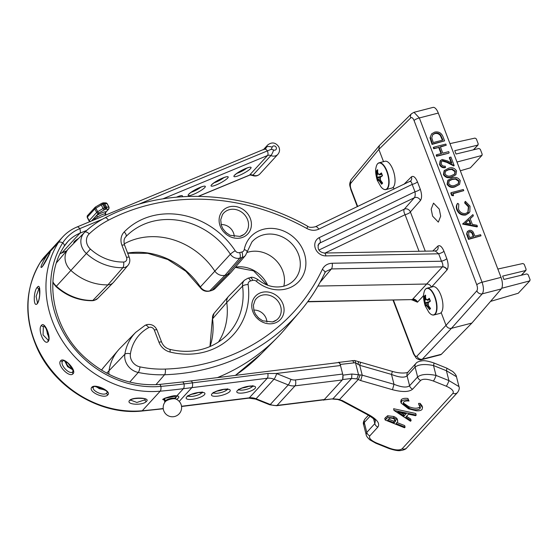 <?xml version="1.0" encoding="UTF-8"?>
<svg xmlns="http://www.w3.org/2000/svg" width="558" height="558" viewBox="0 0 558 558"><rect width="100%" height="100%" fill="white"/><g stroke="black" fill="none" stroke-linecap="round" stroke-linejoin="round"><path stroke-width="0.84" d="M95.181 219.461L94.497 218.799A1.472 1.43 -71.2 0 0 94.497 218.799A1.472 1.43 -71.2 0 0 93.36 218.91L96.234 215.779A1.472 0.642 -122.6 0 1 97.594 216.985L95.285 218.29L95.292 219.489M412.955 299.046A4.422 3.927 -137.1 0 1 417.468 302.185C416.338 300.483 414.615 299.625 412.306 299.597L442.557 266.752C443.198 265.475 442.85 263.627 441.497 261.221A4.422 1.053 159.1 0 0 446.798 258.675C448.43 263.522 448.541 267.219 447.153 269.779L431.564 287.035M439.258 209.117L433.524 203.126L431.174 209.104L432.596 216.134L438.33 222.133L440.68 216.148L439.258 209.117M52.898 281.888A15.561 13.65 42.5 0 0 56.386 286.24A49.871 43.747 42.5 0 0 92.83 300.441L107.924 284.859L122.851 267.701A8.405 7.373 -137.5 0 0 124.567 267.47A8.405 7.373 -137.5 0 0 128.005 265.35L113.581 282.278A9.214 8.084 -137.5 0 1 113.232 282.655A9.214 8.084 -137.5 0 1 109.807 284.601A9.214 8.084 -137.5 0 1 107.924 284.859A50.68 44.452 -137.5 0 1 70.894 270.435A16.363 14.355 -137.5 0 1 68.16 249.07A16.363 14.355 -137.5 0 1 68.773 248.394L84.398 232.56A15.554 13.643 -137.5 0 1 84.704 232.261A4.422 2.12 46.7 0 1 84.732 232.233A4.422 2.12 46.7 0 1 89.203 233.886A11.132 9.765 42.5 0 0 90.417 249.091A45.449 39.862 42.5 0 0 123.632 262.03A3.983 3.494 42.5 0 0 124.441 261.918A3.983 3.494 42.5 0 0 126.568 257.398L121.923 245.227A14.445 12.674 -137.5 0 1 124.197 231.968A74.34 65.209 -137.5 0 1 235.197 250.73A3.983 3.494 42.5 0 0 239.647 252.593L241.921 252.007A3.983 3.494 42.5 0 0 244.244 249.552A32.873 28.835 -137.5 0 1 263.411 229.282A32.873 28.835 -137.5 0 1 303.733 251.658A32.873 28.835 -137.5 0 1 286.191 288.939A32.873 28.835 -137.5 0 1 256.359 281.295A3.983 3.494 42.5 0 0 252.746 280.367L250.472 280.953A3.983 3.494 42.5 0 0 248.122 284.566A74.34 65.209 -137.5 0 1 204.172 352.112A74.34 65.209 -137.5 0 1 170.044 352.035A14.445 12.674 -137.5 0 1 158.96 342.214L154.308 330.043A3.983 3.494 42.5 0 0 149.425 327.33A3.983 3.494 42.5 0 0 148.679 327.623A45.449 39.862 42.5 0 0 130.412 353.821A11.132 9.765 42.5 0 0 139.981 366.871A109.989 96.471 42.5 0 0 165.287 369.075A220.556 193.466 42.5 0 0 207.597 363.042A220.556 193.466 42.5 0 0 322.308 269.416C324.31 265.531 327.616 263.474 332.212 263.25L441.497 261.221L438.665 253.799A4.422 1.053 159.1 0 0 443.966 251.26C441.908 246.545 439.871 244.829 437.856 246.106A4.422 3.871 -134.2 0 1 437.074 250.249L435.268 250.974L324.379 253.039C319.043 252.07 317.132 249.063 318.639 244.034A5.831 5.113 42.5 0 1 319.943 242.981L317.934 245.325M283.806 286.184A27.642 24.245 42.5 0 0 275.457 259.861A27.642 24.245 42.5 0 0 248.77 251.965A27.642 24.245 42.5 0 0 247.027 252.488M250.472 280.953A4.422 1.848 75.6 0 0 247.933 278.233L250.207 277.647C251.651 276.775 254.176 277.389 257.789 279.488C265.985 286.038 274.606 288.284 283.652 286.226C287.656 285.173 291.046 283.248 293.808 280.458A28.451 24.957 42.5 0 0 295.322 248.171A28.451 24.957 42.5 0 0 263.529 234.834A28.451 24.957 42.5 0 0 251.888 242.019L245.478 255.438L231.054 272.367A9.214 8.084 -137.5 0 1 230.705 272.75A9.214 8.084 -137.5 0 1 227.28 274.696L225.014 275.282A9.214 8.084 -137.5 0 1 214.718 270.965A69.108 60.62 42.5 0 0 137.519 238.58A69.108 60.62 42.5 0 0 124.204 243.853M430.378 137.373L432.429 143.999L444.593 140.867L432.052 144.403L430.009 137.784L431.655 133.829L430.009 137.784M448.765 153.171L436.6 156.303L436.168 155.18L436.544 154.768L436.97 155.898L448.765 153.171M441.05 153.61L438.7 147.465L433.712 148.749L433.28 147.619L433.657 147.214L434.089 148.337L433.712 148.749M449.134 152.766L448.709 151.637L442.78 153.164L440.325 146.733L446.254 145.206L440.429 147.019M449.671 157.363L450.92 157.042L454.17 165.566L447.279 161.994L442.647 160.585L441.629 161.178L441.218 163.94C442.034 165.67 443.338 166.396 445.138 166.124L445.57 167.254L445.193 167.658C442.647 168.084 440.771 167.072 439.578 164.61L440.136 160.83L442.117 159.483L447.453 160.899L451.903 163.201L449.671 157.363L449.295 157.768L451.241 162.859M454.17 165.566L453.8 165.97L446.909 162.406L442.271 160.99L441.448 161.401M455.886 174.738L451.408 177.186C448.095 178.441 445.424 177.597 443.408 174.64L444.126 170.713L448.527 168.251C451.868 167.051 454.554 167.944 456.57 170.936L455.886 174.738L451.778 176.774C448.465 178.037 445.8 177.186 443.777 174.229L444.503 170.309M459.576 184.384L455.091 186.832C451.778 188.088 449.113 187.244 447.091 184.286L447.809 180.36L452.21 177.904C455.558 176.698 458.237 177.59 460.252 180.583L459.576 184.384L455.461 186.421C452.154 187.683 449.483 186.832 447.46 183.875L448.186 179.955M463.754 190.648L452.838 193.459L453.57 195.391L453.201 195.795L451.666 195.384L450.78 193.061L451.157 192.656L463.321 189.518L463.754 190.648L452.943 193.745M456.856 209.871C455.984 207.611 456.137 205.574 457.316 203.74L457.686 203.335L458.795 204.13L458.509 209.208C460.015 212.514 462.442 213.923 465.784 213.435L468.043 212.145L468.769 206.481L468.399 206.885L464.661 202.931L465.009 201.759L465.379 201.354L470.017 206.153L469.864 211.873L465.763 214.99C461.661 215.611 458.697 213.902 456.856 209.871L457.232 209.459C456.36 207.206 456.514 205.163 457.686 203.335M467.848 212.34L468.399 206.885M469.145 212.856L465.763 214.99M477.446 226.499L477.069 226.911L462.631 224.093L472.898 214.6L473.365 215.827L470.178 218.687L472.347 224.372L476.971 225.272L477.446 226.499L462.945 223.528M473.365 215.827L470.199 218.736M481.003 235.825L468.469 239.368L466.621 234.004L467.283 231.654L469.152 230.405C470.799 230.029 472.152 230.6 473.198 232.107L474.963 236.146L480.577 234.702L481.003 235.825L468.839 238.964L466.99 233.6L467.66 231.242M476.783 284.789A4.422 1.053 159.1 0 1 482.084 282.25L501.028 277.368L438.295 113.072L419.344 117.947L482.084 282.25C483.8 287.426 483.856 291.283 482.265 293.829L451.45 328.327L471.887 323.061L501.286 288.932L482.265 293.829A4.422 3.829 -138.2 0 1 476.839 290.823C477.69 289.49 477.669 287.482 476.783 284.789L414.043 120.493C412.955 118.01 411.867 117.124 410.786 117.829L378.847 149.404L350.863 183.17C350.103 184.475 350.173 186.477 351.073 189.162L357.685 206.495M148.679 327.623A4.422 2.03 61.6 0 0 145.136 325.293L146.887 324.61C151.56 323.87 154.936 325.677 157.007 330.029L161.653 342.2C163.208 345.855 165.879 348.227 169.667 349.301C180.708 351.972 191.366 352 201.633 349.392C211.656 346.762 220.173 341.921 227.183 334.87A69.917 61.324 42.5 0 0 242.563 286.115A8.405 7.373 -137.5 0 1 244.411 280.249L228.794 296.089A9.214 8.084 42.5 0 0 228.445 296.465A9.214 8.084 42.5 0 0 226.764 302.513A69.108 60.62 -137.5 0 1 218.548 341.949M106.711 373.149L124.859 354.218A49.871 43.74 -137.5 0 1 135.713 332.359L120.096 348.199A50.68 44.452 42.5 0 0 118.177 350.284A50.68 44.452 42.5 0 0 109.068 370.407A16.363 14.355 42.5 0 0 108.991 374.334M217.446 377.613A225.788 198.048 42.5 0 0 276.789 338.029A225.788 198.048 42.5 0 0 285.326 328.718L299.751 311.789A224.979 197.344 -137.5 0 1 207.716 368.594A224.979 197.344 -137.5 0 1 164.561 374.746A114.411 100.349 -137.5 0 1 138.238 372.458A15.554 13.643 -137.5 0 1 124.859 354.218A4.422 1.834 8.9 0 1 130.412 353.821M393.474 300.211L413.806 353.465C414.887 355.948 415.926 356.848 416.924 356.164L446.023 325.321L441.169 312.606M383.527 161.66L378.847 149.404L379.37 145.54L411.539 113.706A4.422 3.864 45.3 0 0 410.786 117.829M394.004 189.092L393.278 187.195M431.453 287.161C430.546 285.18 429.039 284.134 426.94 284.022L317.948 286.052M413.959 112.318L433.001 107.408A9.214 3.843 75.6 0 1 438.295 113.072M501.028 277.368A9.214 3.843 75.6 0 1 501.286 288.932M476.839 290.823L446.023 325.321C447.195 327.672 449.002 328.676 451.45 328.327L422.35 359.171L441.371 354.274L471.887 323.061M441.371 354.274A9.214 3.843 75.6 0 1 440.527 354.776L421.485 359.687M469.655 237.513L473.714 236.466L472.898 234.269C472.424 232.4 471.322 231.486 469.592 231.528L468.741 232.023L468.783 235.218L469.655 237.513M468.839 238.964L468.469 239.368M466.99 233.6L466.621 234.004M473.233 236.592L472.528 234.674C472.054 232.805 470.945 231.891 469.215 231.933L468.567 232.247M472.898 234.269L472.528 234.674M469.592 231.528L469.215 231.933M465.351 223.005L470.868 224.079L469.152 219.601L465.351 223.005M463.007 223.688L462.631 224.093M469.152 219.601L465.421 223.019M470.296 223.967L468.783 220.005M466.132 214.579C462.038 215.2 459.067 213.491 457.232 209.459M468.769 206.481L465.03 202.526L464.661 202.931M465.03 202.526L465.379 201.354M453.57 195.391L452.043 194.972L451.666 195.384M452.043 194.972L451.157 192.656M455.028 185.298L458.467 183.652L458.99 180.869L455.872 178.713L452.636 179.027L449.225 180.757L448.695 183.519C450.355 185.751 452.468 186.344 455.028 185.298M455.461 186.421L455.091 186.832M447.46 183.875L447.091 184.286M458.264 183.854L458.613 181.273L455.502 179.125L452.259 179.439L449.057 180.966M458.99 180.869L458.613 181.273M455.872 178.713L455.502 179.125M452.636 179.027L452.259 179.439M451.345 175.651L454.784 173.998L455.307 171.222L452.189 169.067L448.953 169.381L445.542 171.111L445.012 173.873C446.672 176.098 448.778 176.698 451.345 175.651M451.778 176.774L451.408 177.186M443.777 174.229L443.408 174.64M454.582 174.208L454.93 171.627L451.82 169.479L448.576 169.785L445.368 171.32M455.307 171.222L454.93 171.627M452.189 169.067L451.82 169.479M448.953 169.381L448.576 169.785M442.647 160.585L442.271 160.99M447.279 161.994L446.909 162.406M445.57 167.254C443.017 167.679 441.148 166.661 439.948 164.205L439.578 164.61M439.948 164.205L440.513 160.418M446.979 269.988A4.422 3.829 -137.9 0 0 442.466 266.857L331.424 268.928L325.739 271.523L324.875 272.876A4.422 2.051 -154.7 0 0 322.308 269.416M419.037 251.281L405.073 214.704C403.811 212.263 403.546 210.415 404.278 209.166A4.422 3.822 -138.6 0 1 410.374 211.928L425.266 251.163M307.842 301.543L412.306 299.597L307.646 301.808M435.268 250.974L438.665 253.799L325.893 255.899A10.253 8.991 -137.5 0 1 315.409 248.568A10.253 8.991 -137.5 0 1 319.085 237.708L414.978 191.764L412.167 184.419C411.532 181.901 410.716 180.973 409.725 181.629M403.915 184.342L411.413 176.851A4.422 3.864 45 0 1 410.674 180.959L315.423 226.743A4.422 2.002 64.4 0 1 318.771 229.164C314.942 230.866 310.966 230.642 306.844 228.487A220.556 193.466 42.5 0 0 108.44 220.208A109.989 96.471 42.5 0 0 89.203 233.886M325.084 253.032L405.073 214.704A4.422 1.053 159.1 0 0 410.374 212.166M319.085 237.708C320.362 240.038 320.648 241.802 319.943 242.981L414.35 197.748A4.422 3.822 -138.6 0 1 420.446 200.517C422.008 198.034 421.946 194.275 420.279 189.225A4.422 1.053 159.1 0 1 414.978 191.764C415.424 194.477 415.215 196.472 414.35 197.748L404.278 209.166L318.897 250.068M318.771 229.164L412.167 184.419A4.422 1.053 159.1 0 0 417.475 181.873L420.279 189.225M411.539 113.706L414.001 112.304L419.344 117.947A4.422 1.053 159.1 0 0 414.043 120.493M416.924 356.164A4.422 3.927 43.3 0 0 422.35 359.171L421.527 359.673C420.537 360.28 418.821 359.819 416.373 358.299L413.597 354.009L393.055 300.218M105.085 214.321L105.434 213.812A5.894 1.088 152.6 0 0 97.594 216.985M108.336 209.18L105.734 212.312L108.768 208.999L109.033 207.234A2.211 0.412 -27.4 0 0 108.88 207.171L107.052 203.649L104.695 203.565L106.515 207.088L108.88 207.171A1.472 1.374 -88 0 1 108.336 209.18L105.636 209.187A16.956 3.139 152.6 0 0 104.764 209.543L98.892 212.996L96.234 215.779A7.373 1.367 -27.4 0 1 106.034 211.817A1.472 1.43 -71.2 0 0 105.434 213.812M436.97 155.898L436.6 156.303M446.254 145.206L445.821 144.083L433.657 147.214M434.089 148.337L438.7 147.465M439.076 147.054L441.531 153.485L436.544 154.768M444.593 140.867L443.108 136.982C441.531 132.957 438.741 131.332 434.738 132.1L431.655 133.829M432.429 143.999L432.052 144.403M442.913 140.058L433.245 142.555L431.78 137.728L432.778 134.576L435.163 133.229C437.298 132.671 439.139 133.306 440.687 135.12L442.913 140.058M442.431 140.184L440.311 135.524C438.762 133.711 436.921 133.083 434.787 133.634L432.596 134.785M440.687 135.12L440.311 135.524M435.163 133.229L434.787 133.634M175.672 398.949L175.672 398.949A5.726 1.646 165.7 0 0 171.571 398.984A5.726 1.646 165.7 0 0 165.398 401.565L165.398 401.565A9.214 9.214 0 0 0 174.061 416.624A9.214 9.214 0 0 0 175.672 398.949M397.366 419.755C397.345 418.542 396.103 417.454 393.634 416.477L387.58 415.759L387.977 417.342L385.153 419.986L404.543 427.763L405.08 427.177L396.131 423.592L397.763 421.332L397.338 419.274M397.059 422.545L404.683 425.601L405.08 427.177M393.634 416.477L394.039 418.061L387.977 417.342M397.763 421.332C397.749 420.125 396.508 419.03 394.039 418.061M387.58 415.759L384.755 418.409L385.153 419.986M393.955 410.388L410.514 421.262L411.1 420.62L405.792 417.133L408.505 414.175L415.605 415.71L416.184 415.068L393.955 410.388L393.634 408.721L394.032 410.304M406.545 416.317L410.695 419.037L411.1 420.62M393.634 408.721L415.787 413.492L416.184 415.068M409.007 401.021L407.912 398.461C404.669 398.07 402.444 398.475 401.244 399.681L400.742 401.523L401.146 403.106L408.512 408.812L416.184 410.758C419.072 410.995 421.025 410.549 422.043 409.426L422.532 407.577L420.579 404.962L418.953 405.01L420.439 407.117L420.048 408.637C417.803 410.276 414.182 410.158 409.181 408.282L403.218 403.601L403.601 402.095C404.571 401.111 406.37 400.756 409.007 401.021L408.31 400.037C405.066 399.647 402.848 400.051 401.648 401.258L401.146 403.106M401.244 399.681L401.648 401.258M422.532 407.577L422.127 405.994L420.174 403.378L420.579 404.962M420.174 403.378L418.549 403.427L418.953 405.01M420.062 406.294L419.644 407.054L420.048 408.637M419.644 407.054C417.398 408.7 413.778 408.582 408.777 406.698L409.181 408.282M408.777 406.698L403.211 402.904M407.912 398.461L408.31 400.037M322.977 399.94L332.91 398.83L338.176 399.256L342.347 400.581L369.277 415.006C377.299 419.623 380.165 423.641 377.871 427.065L369.828 435.84C368.643 438.051 370.882 440.436 376.538 442.989L389.435 448.158C395.469 450.299 399.702 450.508 402.123 448.785L452.963 393.341C454.149 391.13 451.91 388.745 446.254 386.192L433.357 381.023C427.323 378.882 423.09 378.673 420.669 380.396L412.634 389.163C409.098 392.093 402.381 392.267 392.483 389.7L360.698 380.57L356.862 378.868L351.603 378.45L342.64 379.566L323.947 399.947L332.91 398.83L351.603 378.45L351.91 374.02L362.219 375.164L394.004 384.295C401.718 387.364 406.908 387.838 409.579 385.724L417.621 376.95C421.213 374.216 427.344 373.707 436.021 375.422L448.918 380.598L458.976 386.603L456.465 376.727L446.407 370.721A4.61 0.872 -68.1 0 0 446.623 368.078L452.712 371.495C455.147 373.727 456.402 375.471 456.465 376.727M338.148 362.602L338.288 362.456C339.013 361.926 339.662 362.581 340.22 364.444L342.94 375.136L351.91 374.02M323.556 400.17L323.947 399.947M342.64 379.566L342.94 375.136M446.254 386.192A4.61 0.872 -68.1 0 0 448.918 380.598L446.407 370.721L433.51 365.546C424.833 363.83 418.695 364.339 415.11 367.073L407.068 375.841C404.397 377.961 399.207 377.487 391.486 374.418L359.708 365.288L360.628 362.295L354.56 360.482L338.288 362.456M370.107 416.149L364.269 422.518L363.635 424.764L366.153 434.647L366.78 432.394L374.823 423.627L375.346 420.962C375.806 420.418 373.448 418.465 368.273 415.096L368.273 415.096A4.61 1.765 118.2 0 0 369.277 415.006M360.698 380.57L362.219 375.164L359.708 365.288L355.474 362.707L340.22 364.444M338.176 399.256L337.743 399.479L341.343 400.679L368.273 415.096M360.056 375.199L358.396 379.349L339.104 399.974M342.347 400.581L341.343 400.679M376.538 442.989A4.61 0.872 111.9 0 1 375.987 443.296L388.884 448.472C394.318 450.264 398.168 450.969 400.442 450.564C403.804 450.055 405.889 449.183 406.684 447.935L406.684 447.935A4.61 4.039 42.5 0 1 402.123 448.785M389.435 448.158A4.61 0.872 111.9 0 1 388.884 448.472M433.357 381.023A4.61 0.872 -68.1 0 0 436.021 375.422L433.51 365.546A4.61 0.872 -68.1 0 0 433.726 362.902L446.623 368.078M392.483 389.7L394.004 384.295L391.486 374.418L392.407 371.426C403.978 374.753 409.593 371.809 407.912 372.179L415.933 363.439A4.61 4.039 -137.5 0 0 415.11 367.073L417.621 376.95A4.61 4.039 -137.5 0 0 420.669 380.396M354.128 360.705C354.818 360.175 355.265 360.845 355.474 362.707L358.487 374.544L356.862 378.868M358.229 362.044C358.752 361.152 358.655 361.961 357.922 364.479M406.231 413.687L404.097 416.024L397.77 411.867L406.231 413.687M404.683 413.359L403.692 414.441L400.749 412.508M403.692 414.441L404.097 416.024M395.231 421.667L394.143 422.79L387.677 420.202L388.773 419.009C389.435 417.942 391.012 417.823 393.509 418.646L395.789 420.425L395.231 421.667L394.834 420.09L393.739 421.213L388.633 419.163M393.739 421.213L394.143 422.79M181.517 406.266L249.3 397.84L267.24 378.268L191.847 387.65L179.244 401.397L191.847 387.65A4.61 1.772 -97.1 0 0 192.482 382.858A4.61 1.772 -97.1 0 0 190.738 380.94L338.434 362.567A4.61 1.772 82.9 0 1 340.492 365.511L276.363 373.483A18.428 16.168 -137.5 0 1 276.67 373.609L290.913 379.321A9.214 8.084 42.5 0 0 295.426 379.942L342.668 374.062L340.492 365.511M342.668 374.062A4.61 1.772 82.9 0 1 342.263 379.97L324.317 399.542A4.61 1.772 82.9 0 1 323.8 399.835L276.552 405.708A4.61 1.772 -97.1 0 0 277.075 405.415L324.317 399.542M164.854 402.262L164.059 398.496L176.893 395.81L183.408 388.696L191.847 387.65A4.61 1.772 -97.1 0 0 192.482 382.858L267.875 373.483L276.363 373.483M40.316 262.358A4.61 2.183 32.4 0 1 40.399 262.19C24.601 288.974 23.652 317.941 37.553 349.092C55.57 388.459 100.775 415.431 141.711 411.051A4.61 1.73 -95.2 0 0 142.248 410.758L160.195 391.186A768.505 674.092 -137.5 0 0 183.408 388.696A4.61 1.772 -97.1 0 0 184.042 383.911L192.482 382.858A4.61 1.772 -97.1 0 0 190.738 380.94A4.61 1.772 -97.1 0 0 190.215 381.233M102.288 219.308L79.752 228.641A4.61 2.051 67.5 0 1 79.885 233.223L61.945 252.795A4.61 2.051 67.5 0 1 61.596 253.039A4.61 2.051 -112.5 0 0 61.945 252.795L79.885 233.223A4.61 2.051 -112.5 0 0 79.752 228.641A4.61 2.051 -112.5 0 0 77.067 226.966A4.61 2.051 -112.5 0 0 76.725 227.211M271.139 149.342A9.214 8.084 -137.5 0 1 273.636 150.018A2.302 2.023 42.5 0 0 276.161 147.263A2.302 2.023 42.5 0 0 272.158 147.214A9.214 8.084 -137.5 0 1 271.139 149.342L138.189 204.437M49.341 252.488C52.85 247.85 45.421 262.853 42.275 266.738C38 270.937 45.442 255.927 49.341 252.488A1.472 1.29 -137.5 0 0 49.418 253.981M37.491 287.077C40.783 282.536 40.553 300.051 37.26 303.705C33.117 308.128 33.368 290.606 37.491 287.077A1.472 1.29 -137.4 0 0 38.858 288.765L36.103 296.465L37.505 302.841M39.402 288.333L38.858 288.765M41.508 325.321C44.654 320.962 51.664 338.002 48.155 341.503C44.221 346.086 37.233 329.032 41.508 325.321A1.472 1.29 -137.4 0 0 43.378 326.402L43.05 334.898L48.148 340.129M48.155 341.503A1.472 1.29 42.6 0 1 48.295 340.017L48.295 340.017C48.762 340.638 49.781 335.986 46.628 329.164L44.033 325.97L43.378 326.402M48.846 337.974L45.882 327.846M60.71 360.712C63.807 356.597 76.865 370.268 73.098 373.7C69.415 378.352 56.379 364.667 60.71 360.712A1.472 1.29 -137.4 0 0 62.768 361.005L62.768 361.012C59.085 364.297 69.876 375.611 72.938 371.67M73.098 373.7A1.472 1.29 42.6 0 1 72.875 371.733L72.91 369.905L67.971 363.105C64.282 360.698 62.58 359.966 62.873 360.907L62.768 361.005M72.903 369.877L67.588 366.641L64.784 361.047M93.73 386.701C90.103 390.23 104.053 396.836 106.885 392.916L107.206 392.407C107.206 392.86 108.559 391.583 101.689 388.012C96.095 386.359 93.36 386.045 93.5 387.071A1.472 1.29 -137.4 0 1 91.84 387.245C94.986 383.367 111.872 391.346 107.861 394.82C104.423 399.444 87.55 391.451 91.84 387.245M105.978 390.579L95.306 386.541M130.607 400.107L136.891 402.457L144.899 399.828L145.296 399.103M129.589 400.386C132.888 396.738 150.723 397.666 146.517 401.279C143.273 405.764 125.445 404.822 129.589 400.386A1.472 1.29 -137.4 0 0 130.691 400.023C130.488 399.577 132.288 399.012 136.075 398.321C142.695 398.3 145.798 398.586 145.387 399.179L145.296 398.928M140.463 398.161L134.108 398.628M264.45 149.356L266.459 147.166A4.61 4.039 42.5 0 1 265.657 148.595L77.067 226.966A4.61 2.051 67.5 0 1 79.752 228.641A47.025 41.25 -137.5 0 0 62.74 242.863A4.61 2.183 32.4 0 1 64.233 246.252C42.98 278.024 52.152 328.313 85.158 357.762C107.31 377.424 132.03 386.324 159.302 384.455L182.299 381.986A4.61 1.772 -97.1 0 1 184.042 383.911A765.046 671.058 -137.5 0 1 160.927 386.387A95.725 83.965 -137.5 0 1 68.271 340.436A95.725 83.965 -137.5 0 1 62.74 242.863A4.61 2.183 32.4 0 0 58.457 242.479A50.485 44.277 -137.5 0 1 62.636 237.024L44.689 256.589L40.399 262.19A4.61 2.183 32.4 0 1 40.511 262.044A50.485 44.277 -137.5 0 1 44.689 256.589M162.797 399.57L165.077 400.33M47.981 256.959L43.301 265.343M425.621 289.093A13.824 5.768 75.6 0 1 427.003 288.207L432.931 286.679A13.824 5.768 75.6 0 1 440.869 295.175A13.824 5.768 75.6 0 1 439.83 313.45L433.901 314.977A13.824 5.768 75.6 0 1 432.262 314.872M425.398 295.098L425.726 298.718L427.163 299.897L429.325 298.342L430.399 301.146L428.237 302.715L428.286 305.407L430.525 308.539L429.527 309.634L427.275 306.509L425.845 305.331L425.594 306.391L424.519 303.58L424.394 296.193L425.398 295.098L425.628 295.621M429.325 298.342L429.5 298.823L427.512 300.267L429.681 299.709M425.719 295.614L424.882 296.438L425.008 303.719L425.9 305.784M425.419 296.312L424.973 296.431M426.368 299.513L425.259 299.799M429.102 301.732L425.308 302.708M428.132 302.91L425.098 303.691M426.068 304.808L425.845 305.331L426.11 304.794L427.651 306.07L429.681 309.006L429.527 309.634L429.681 309.006M428.119 304.277L426.11 304.794M428.502 305.854L427.651 306.07M428.237 302.715L430.302 300.908M427.163 299.897L427.512 300.267L427.163 299.897M424.394 296.193L424.882 296.438M424.722 299.813L425.217 299.806M425.266 302.715L424.764 302.506M425.008 303.719L424.519 303.58M425.803 305.812L425.594 306.391M427.616 306.084L427.275 306.509M430.427 308.19L430.525 308.539M497.848 269.033L522.888 263.516L524.213 264.29L526.131 269.326L525.559 270.56L502.646 276.098L503.923 279.446L526.843 273.908L528.175 274.675L530.1 279.711L529.549 280.946L501.719 288.263M521.514 275.192L525.985 270.316L521.256 275.254M529.954 280.702L518.263 293.243L529.954 280.702M490.559 301.39L518.263 293.243M449.957 143.622L474.998 138.098L476.323 138.879L478.241 143.915L477.669 145.15L454.756 150.688L456.032 154.029L478.945 148.491L480.285 149.265L482.21 154.301L481.652 155.529L456.988 162.022M473.623 149.781L478.094 144.899L473.365 149.837M482.063 155.284L470.373 167.832L482.063 155.284M460.329 170.783L470.373 167.832M377.731 163.682A13.824 5.768 75.6 0 1 379.112 162.797L385.041 161.269A13.824 5.768 75.6 0 1 392.978 169.765A13.824 5.768 75.6 0 1 391.939 188.039L386.01 189.567A13.824 5.768 75.6 0 1 384.371 189.455M377.508 169.681L377.836 173.301L379.273 174.487L381.435 172.924L382.509 175.735L380.347 177.304L380.396 179.997L382.635 183.122L381.63 184.217L379.384 181.092L377.954 179.913L377.703 180.973L376.629 178.169L376.504 170.776L377.508 169.681L377.738 170.211M381.435 172.924L381.609 173.405L379.621 174.856L381.784 174.298M377.829 170.197L376.985 171.027L377.117 178.309L378.01 180.367M377.529 170.901L377.082 171.013M378.477 174.103L377.368 174.389M381.212 176.314L377.417 177.291M380.235 177.5L377.208 178.281M378.178 179.397L377.954 179.913L378.219 179.383L379.761 180.659L381.784 183.596L381.63 184.217L381.784 183.596M380.228 178.867L378.219 179.383M380.605 180.436L379.761 180.659M380.347 177.304L382.411 175.498M379.273 174.487L379.621 174.856L379.273 174.487M376.504 170.776L376.985 171.027M376.831 174.403L377.327 174.396M377.375 177.304L376.873 177.095M377.117 178.309L376.629 178.169M377.912 180.401L377.703 180.973M379.726 180.673L379.384 181.092M253.771 310.108A11.711 10.274 -137.5 0 1 266.905 322.147M259.491 318.778A7.121 6.25 42.5 0 0 257.768 317.202M221.114 224.574A11.711 10.274 -137.5 0 1 234.241 236.613M226.827 233.244A7.121 6.25 42.5 0 0 225.104 231.668M262.114 295.182A14.787 12.974 42.5 0 0 255.076 300.26L253.388 305.282L253.988 310.841L255.48 314.182L258.584 318.004L262.734 320.815L272.52 321.945L276.601 319.999A14.787 12.974 42.5 0 0 279.139 302.91A14.787 12.974 42.5 0 0 262.114 295.182M273.839 323.361A17.082 14.982 -137.5 0 1 252.886 311.727A17.082 14.982 -137.5 0 1 262.002 292.357A17.082 14.982 -137.5 0 1 282.962 303.984A17.082 14.982 -137.5 0 1 273.839 323.361M229.457 209.648A14.787 12.974 42.5 0 0 222.419 214.732L220.724 219.747L221.324 225.313L222.816 228.647L225.92 232.47L230.07 235.281L239.856 236.411L243.937 234.465A14.787 12.974 42.5 0 0 246.476 217.383A14.787 12.974 42.5 0 0 229.457 209.648M241.182 237.827A17.082 14.982 -137.5 0 1 220.222 226.199A17.082 14.982 -137.5 0 1 229.338 206.823A17.082 14.982 -137.5 0 1 250.298 218.45A17.082 14.982 -137.5 0 1 241.182 237.827M240.024 236.404A14.787 12.974 42.5 0 0 243.937 234.465M272.681 321.931A14.787 12.974 42.5 0 0 276.601 319.999M98.892 212.996A1.472 0.453 59.2 0 1 97.699 211.691L103.084 208.476L101.263 204.953L95.878 208.169L97.699 211.691A2.211 0.412 -27.4 0 0 96.653 212.465L94.832 208.943L87.334 217.118L89.154 220.64L96.653 212.465A1.472 1.29 42.5 0 0 98.543 213.254M94.623 218.848A7.373 1.367 -27.4 0 1 93.36 218.91L91.428 221.017M442.557 266.752A4.422 3.76 -143.7 0 1 447.153 269.779M128.005 265.35C129.874 262.964 130.293 260.307 129.268 257.391A4.422 1.053 159.1 0 0 126.568 257.398M247.145 251.972A4.422 1.869 -168.9 0 0 244.244 249.552M210.052 346.518A69.91 61.324 -137.5 0 0 212.542 318.848A4.61 1.528 172.4 0 0 212.319 319.42L214.077 313.331A8.412 7.373 42.5 0 0 212.542 318.848L226.764 302.513L242.563 286.115A4.422 1.465 -7.6 0 1 248.122 284.566M324.735 273.092A224.979 197.344 -137.5 0 1 299.751 311.789C309.802 299.988 318.172 287.014 324.875 272.876A4.422 2.051 -154.7 0 1 324.735 273.092M235.357 375.388A224.986 197.344 42.5 0 0 261.235 353.8L235.399 375.381M94.553 300.204A8.412 7.373 42.5 0 0 97.671 298.432L94.128 300.462L92.3 300.713A4.61 1.632 -91.2 0 0 92.83 300.441A8.412 7.373 42.5 0 0 94.553 300.204M235.497 267.149A28.451 24.957 -137.5 0 1 267.714 285.271M125.369 237.283L125.982 236.564A10.023 8.788 42.5 0 0 125.655 236.927C123.911 238.684 123.562 241.447 124.615 245.213A4.422 1.053 159.1 0 0 121.923 245.227M127.615 253.06A69.91 61.324 -137.5 0 1 200.357 286.945A8.412 7.373 42.5 0 0 209.752 290.885L212.026 290.3L227.28 274.696L242.039 257.559L239.766 258.145A8.405 7.373 -137.5 0 1 230.377 254.211A69.917 61.324 42.5 0 0 152.278 221.449A69.917 61.324 42.5 0 0 125.982 236.564A4.422 2.12 -135.9 0 0 124.197 231.968M105.901 202.896L107.213 203.712A2.211 0.412 152.6 0 0 107.052 203.649A1.472 1.374 -88 0 0 105.901 202.896L103.544 202.812A1.472 1.374 -88 0 1 104.695 203.565A2.211 0.412 152.6 0 0 103.662 203.844A1.472 0.691 -111.6 0 0 102.602 203.007L101.709 203.37A1.472 0.614 -112.4 0 1 102.714 204.228L104.534 207.75A18.428 3.411 -27.4 0 1 105.483 207.367L103.662 203.844A18.428 3.411 152.6 0 0 102.714 204.228A2.211 0.412 152.6 0 0 101.263 204.953A1.472 0.453 -120.8 0 1 101.033 203.712A1.472 0.453 -120.8 0 1 101.124 203.691M211.601 290.551A4.61 1.925 -104.4 0 0 212.026 290.3A8.412 7.373 42.5 0 0 215.144 288.521L211.601 290.551L209.334 291.137A4.61 1.925 -104.4 0 0 209.752 290.885L225.014 275.282L239.766 258.145A4.422 1.848 -104.4 0 0 239.647 252.593M209.334 291.137C205.518 291.862 202.442 290.634 200.099 287.44A4.61 0.6 -33.6 0 1 200.357 286.945L230.377 254.211A4.422 0.579 -33.6 0 1 235.197 250.73M245.478 255.438A8.405 7.373 -137.5 0 1 242.039 257.559A4.422 1.848 -104.4 0 0 241.921 252.007M92.3 300.713C78.797 300.755 66.709 296.061 56.03 286.631L86.406 253.506A15.554 13.643 -137.5 0 1 84.398 232.56L84.732 232.233C90.773 226.541 97.517 221.742 104.96 217.857A4.422 2.023 62.4 0 1 108.44 220.208M123.632 262.03A4.422 1.562 -91.2 0 1 122.851 267.701A49.871 43.74 -137.5 0 1 86.406 253.506L90.417 249.091M129.77 382.077L138.238 372.458A4.422 1.193 -78.3 0 0 139.981 366.871M155.919 384.692L164.561 374.746A4.422 1.583 -92 0 0 165.287 369.075M411.413 176.851C413.415 175.54 415.438 177.214 417.475 181.873M420.446 200.517L410.374 211.928M432.799 251.023L437.856 246.106M443.966 251.26L446.798 258.675M332.212 263.25A4.422 1.562 -91.1 0 1 331.424 268.928L319.985 282.446M423.634 295.559L417.468 302.185L412.048 299.883M101.493 370.142L103.809 367.15A49.871 43.747 42.5 0 0 101.5 370.149M467.904 236.501L467.527 236.906M157.007 330.029A4.422 1.053 159.1 0 0 154.308 330.043M161.653 342.2A4.422 1.053 159.1 0 0 158.96 342.214M169.667 349.301A4.422 1.123 103.8 0 1 170.044 352.035M250.207 277.647A4.422 1.848 75.6 0 1 252.746 280.367M257.789 279.488L256.359 281.295M104.96 217.857C163.926 186.414 242.856 189.748 307.549 226.178A4.422 0.565 119 0 1 306.844 228.487M325.893 255.899A4.422 1.562 -91.1 0 0 324.379 253.039M350.863 183.17A4.422 3.892 -140.4 0 1 351.38 179.32L379.37 145.54M351.073 189.162A4.422 1.053 159.1 0 0 350.856 189.713C350.082 185.493 348.457 184.998 351.38 179.32M413.806 353.465A4.422 1.053 159.1 0 0 413.597 354.009M101.605 203.447A1.472 0.614 -112.4 0 1 101.709 203.37L95.648 206.92A1.472 0.453 -120.8 0 0 95.878 208.169A2.211 0.412 152.6 0 0 94.832 208.943A1.472 1.29 -137.5 0 1 94.972 207.45L95.648 206.92A1.472 0.453 -120.8 0 1 95.739 206.899M104.276 209.787A1.472 0.453 59.2 0 1 103.084 208.476A2.211 0.412 -27.4 0 1 104.534 207.75A1.472 0.614 -112.4 0 1 104.764 209.543M105.636 209.187A1.472 0.691 -111.6 0 0 105.483 207.367A2.211 0.412 -27.4 0 1 106.515 207.088A1.472 1.374 -88 0 1 105.978 209.097M87.208 217.39L87.473 215.625A1.472 1.29 -137.5 0 0 87.334 217.118A2.211 0.412 152.6 0 0 87.208 217.39L89.029 220.912A2.211 0.412 -27.4 0 1 89.154 220.64A1.472 1.29 42.5 0 0 90.27 221.498M103.544 202.812L102.602 203.007A1.472 0.691 -111.6 0 0 102.477 203.091M108.35 209.292A1.472 1.29 42.5 0 0 108.768 208.999M431.46 141.467L431.09 141.871M442.368 138.621L441.992 139.033M164.575 398.349L165.342 401.362A5.308 1.528 -14.3 0 1 171.299 398.314A5.308 1.528 -14.3 0 1 175.631 398.747L175.777 398.998M385.927 417.126L386.324 418.709M377.871 427.065A4.61 4.039 -137.5 0 1 374.823 423.627L373.574 418.709M368.461 415.201L365.092 418.877A4.61 4.039 -137.5 0 0 364.269 422.518L366.78 432.394A4.61 4.039 -137.5 0 0 369.828 435.84M407.891 372.207A4.61 4.039 -137.5 0 0 407.068 375.841L409.579 385.724A4.61 4.039 -137.5 0 0 412.634 389.163M452.963 393.341A4.61 4.039 42.5 0 0 457.525 392.49L406.684 447.935M351.77 360.782C352.503 360.245 353.144 360.907 353.709 362.763M248.687 386.331A7.373 2.12 -14.3 0 1 242.695 387.894A7.373 2.12 -14.3 0 1 242.43 387.922M238.88 389.714A7.373 2.12 165.7 0 0 243.239 390.028A7.373 2.12 165.7 0 0 252.655 386.213M249.314 386.136A9.674 2.776 -14.3 0 1 255.034 388.459A9.674 2.776 -14.3 0 1 243.037 392.985A9.674 2.776 -14.3 0 1 237.317 390.663A9.674 2.776 -14.3 0 1 249.314 386.136M223.367 389.477A7.373 2.12 -14.3 0 1 217.376 391.039A7.373 2.12 -14.3 0 1 217.111 391.074M213.561 392.867A7.373 2.12 165.7 0 0 217.92 393.181A7.373 2.12 165.7 0 0 227.336 389.358M223.995 389.282A9.674 2.776 -14.3 0 1 229.722 391.604A9.674 2.776 -14.3 0 1 217.718 396.131A9.674 2.776 -14.3 0 1 211.998 393.809A9.674 2.776 -14.3 0 1 223.995 389.282M198.048 392.63A7.373 2.12 -14.3 0 1 192.057 394.192A7.373 2.12 -14.3 0 1 191.792 394.22M188.241 396.013A7.373 2.12 165.7 0 0 192.601 396.326A7.373 2.12 165.7 0 0 202.024 392.511M198.676 392.434A9.674 2.776 -14.3 0 1 204.402 394.757A9.674 2.776 -14.3 0 1 192.398 399.284A9.674 2.776 -14.3 0 1 186.679 396.961A9.674 2.776 -14.3 0 1 198.676 392.434M276.552 405.708L269.758 404.794A4.61 0.872 -68.1 0 0 270.309 404.487L288.249 384.915L274.006 379.203L256.066 398.775L270.309 404.487A13.824 12.123 42.5 0 0 277.075 405.415L295.015 385.85A13.824 12.123 -137.5 0 1 288.249 384.915A4.61 0.872 -68.1 0 0 290.913 379.321M342.263 379.97L295.015 385.85A4.61 1.772 -97.1 0 0 295.426 379.942M181.545 406.496L248.777 398.133A4.61 1.772 82.9 0 0 249.3 397.84A13.824 12.123 -137.5 0 1 256.066 398.775A4.61 0.872 -68.1 0 1 255.515 399.082L269.758 404.794M276.67 373.609A4.61 0.872 -68.1 0 1 274.006 379.203A13.824 12.123 42.5 0 0 267.24 378.268A4.61 1.772 -97.1 0 0 267.875 373.483M198.278 196.332L249.593 175.079A4.61 4.039 -137.5 0 1 252.948 175.149A6.912 6.061 42.5 0 0 259.909 173.922C257.754 176.014 255.25 176.53 252.411 175.463A4.61 0.837 -67.2 0 0 252.948 175.149L270.895 155.584A4.61 4.039 42.5 0 0 267.54 155.508L162.894 198.843M272.158 147.214A4.61 2.03 16.3 0 0 266.459 147.166A6.912 6.061 -137.5 0 1 267.666 145.01L263.216 149.872M76.809 239.626A7.373 1.339 152.2 0 0 77.708 239.34M74.109 242.995A9.674 1.758 -27.8 0 1 78.727 238.308M176.53 197.148A9.674 1.758 -27.8 0 1 177.005 196.946A9.674 1.758 -27.8 0 1 182.152 196.716M177.486 197.065A7.373 1.339 152.2 0 0 178.128 196.569M191.192 192.252A7.373 1.339 152.2 0 0 193.291 191.499A7.373 1.339 152.2 0 0 200.999 187.09M193.598 194.324A9.674 1.758 -27.8 0 1 188.737 194.212A9.674 1.758 -27.8 0 1 199.883 187.474A9.674 1.758 -27.8 0 1 204.751 187.579A9.674 1.758 -27.8 0 1 193.598 194.324M214.07 182.78A7.373 1.339 152.2 0 0 216.169 182.027A7.373 1.339 152.2 0 0 223.877 177.618M216.476 184.844A9.674 1.758 -27.8 0 1 211.608 184.74A9.674 1.758 -27.8 0 1 222.761 177.995A9.674 1.758 -27.8 0 1 227.622 178.107A9.674 1.758 -27.8 0 1 216.476 184.844M236.948 173.308A7.373 1.339 152.2 0 0 239.047 172.555A7.373 1.339 152.2 0 0 246.755 168.146M239.354 175.372A9.674 1.758 -27.8 0 1 234.486 175.261A9.674 1.758 -27.8 0 1 245.639 168.523A9.674 1.758 -27.8 0 1 250.5 168.635A9.674 1.758 -27.8 0 1 239.354 175.372M86.755 230.384L79.885 233.223A43.573 38.216 -137.5 0 0 67.727 241.691L64.233 246.252M60.166 253.59A43.573 38.216 -137.5 0 1 61.945 252.795L66.646 250.849M252.411 175.463C250.598 175.003 249.545 174.954 249.245 175.324A4.61 2.051 67.5 0 0 249.593 175.079L267.54 155.508A4.61 2.051 67.5 0 0 267.401 150.925A4.61 2.051 67.5 0 0 264.722 149.244M267.666 145.01C271.886 141.809 275.575 142.388 278.749 146.747C280.046 149.488 279.753 152.02 277.856 154.35A6.912 6.061 -137.5 0 1 270.895 155.584A4.61 0.837 -67.2 0 0 273.636 150.018M49.976 252.76L42.506 266.361A1.472 1.29 42.6 0 0 42.275 266.738M39.737 288.284L39.276 288.054L39.66 294.826C39.193 299.283 38.488 301.941 37.567 302.785L37.567 302.785A1.472 1.29 42.6 0 0 37.26 303.705M106.885 392.916A1.472 1.29 42.6 0 0 107.861 394.82M144.899 399.828A1.472 1.29 42.6 0 0 146.517 401.279M175.379 397.749A7.373 2.12 165.7 0 0 176.621 396.801A7.373 2.12 165.7 0 0 177.026 396.061M163.236 408.54A768.505 674.092 -137.5 0 1 142.248 410.758A99.184 86.999 -137.5 0 1 46.244 363.146A99.184 86.999 -137.5 0 1 40.511 262.044L58.457 242.479A99.184 86.999 -137.5 0 0 64.191 343.575A99.184 86.999 -137.5 0 0 160.195 391.186A4.61 1.73 -95.2 0 0 160.927 386.387A4.61 1.73 -95.2 0 0 159.302 384.455M64.316 246.099A43.573 38.216 -137.5 0 1 67.727 241.691M162.706 399.354L164.924 398.175C171.243 396.061 175.052 395.301 176.335 395.901L176.335 395.901A1.472 1.158 98.1 0 0 176.893 395.81A8.844 2.539 -14.3 0 1 176.523 399.319M423.892 293.18C424.373 290.313 425.412 288.66 427.003 288.207A13.824 5.768 75.6 0 1 434.94 296.703A13.824 5.768 75.6 0 1 433.901 314.977C432.29 315.361 430.581 314.412 428.774 312.131A13.657 5.699 -104.4 0 0 435.917 312.341A13.657 5.699 -104.4 0 0 434.612 296.828A13.657 5.699 -104.4 0 0 423.892 293.18C423.09 295.649 423.501 299.813 425.119 305.665L428.774 312.131M376.001 167.763C376.483 164.903 377.522 163.243 379.112 162.797A13.824 5.768 75.6 0 1 387.05 171.285A13.824 5.768 75.6 0 1 386.01 189.567C384.399 189.943 382.69 188.995 380.884 186.721A13.657 5.699 -104.4 0 0 388.026 186.923A13.657 5.699 -104.4 0 0 386.722 171.418A13.657 5.699 -104.4 0 0 376.001 167.763C375.199 170.232 375.604 174.396 377.229 180.255L380.884 186.721M209.961 346.56L212.319 319.42M235.316 267.366L253.59 270.853L267.122 285.047M215.144 288.521L230.705 272.75M97.671 298.432L113.232 282.655M56.504 262.748L68.16 249.07M261.235 353.8L276.789 338.029M103.809 367.15L118.177 350.284M214.077 313.331L228.445 296.465M200.099 287.44L185.835 271.265L167.812 259.519L147.779 253.325L127.684 253.241M56.03 286.631L52.85 282.746M412.529 299.59L413.06 300.211L411.706 299.869M145.136 325.293L135.713 332.359M247.933 278.233L244.411 280.249M129.268 257.391L124.615 245.213M307.549 226.178C308.783 227.497 311.406 227.678 315.423 226.743M357.329 206.662L350.856 189.713M105.734 212.312L105.567 213.867L106.118 214.935M107.213 203.712L109.033 207.234M87.473 215.625L94.972 207.45M90.34 221.728L89.029 220.912M175.631 398.747L174.884 395.824M332.519 399.054L337.743 399.479M366.153 434.64C366.201 435.882 367.464 437.639 369.94 439.906L375.987 443.296M457.525 392.49C459.192 390.07 459.673 388.11 458.976 386.603M365.092 418.877C363.425 421.304 362.937 423.264 363.635 424.764M433.726 362.902C428.3 361.103 424.45 360.405 422.176 360.81C418.814 361.312 416.728 362.191 415.933 363.439M360.628 362.295L392.407 371.426M238.489 389.24L238.406 390.154C239.717 388.717 243.267 387.426 249.056 386.282L253.283 386.366L252.774 385.606M213.17 392.386L213.086 393.306C214.398 391.862 217.948 390.572 223.737 389.428L227.964 389.519L227.455 388.752M187.851 395.538L187.767 396.452C189.078 395.015 192.629 393.725 198.418 392.581L202.645 392.665L202.136 391.904M248.777 398.133L255.515 399.082M74.96 240.993L78.594 238.44M176.677 197.134L180.29 195.816M189.343 193.619L189.218 193.954C188.102 194.47 194.84 189.308 199.708 187.6L203.168 186.344M212.221 184.14L212.096 184.482C210.98 184.991 217.718 179.836 222.586 178.121L226.046 176.865M235.099 174.668L234.974 175.003C233.858 175.519 240.596 170.357 245.464 168.649L248.924 167.393M277.856 154.35L259.909 173.922M249.245 175.324L198.515 196.332M66.507 251.002L60.111 253.695M48.832 336.879L47.43 334.019L46.516 328.955M72.707 369.319L69.338 367.269L67.434 365.274L65.342 361.298M96.067 386.555L99.268 388.675L105.309 390.035M77.067 226.966C71.48 229.289 66.674 232.644 62.636 237.024M141.711 411.051L163.257 408.77M190.738 380.94L182.299 381.986M176.335 395.901L177.012 395.817M430.211 300.999L429.325 298.683M427.33 300.232L425.747 298.928M425.37 295.294L425.705 298.844M425.559 306.189L425.852 305.003M429.604 309.076L430.378 308.225M430.364 308.428L428.209 305.393L428.153 302.513M430.225 300.936L428.216 302.401M382.314 175.589L381.435 173.266M379.44 174.814L377.857 173.51M377.48 169.883L377.815 173.426M377.668 180.778L377.961 179.592M381.714 183.666L382.488 182.815M382.474 183.017L380.312 179.983L380.263 177.102M382.335 175.519L380.326 176.984"/></g></svg>
